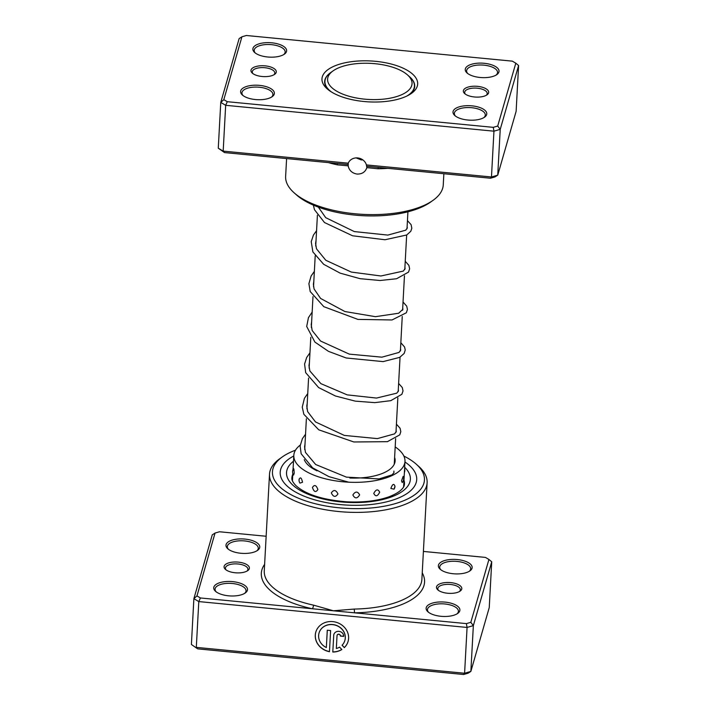 <?xml version="1.0" encoding="UTF-8"?>
<svg xmlns="http://www.w3.org/2000/svg" width="710" height="710" viewBox="0 0 710 710"><rect width="100%" height="100%" fill="white"/><g stroke="black" fill="none" stroke-linecap="round" stroke-linejoin="round"><path stroke-width="1.06" d="M401.461 70.84A42.28 18.069 3.1 0 0 333.079 70.876A42.28 18.069 3.1 0 0 338.173 92.007A42.28 18.069 3.1 0 0 393.544 97.439A42.28 18.069 3.1 0 0 407.478 74.905A42.28 18.069 3.1 0 0 401.461 70.84M333.079 70.876L330.745 72.535A44.819 19.152 3.1 0 0 324.94 81.286A44.819 19.152 3.1 0 0 331.41 91.954M406.865 96.045A44.819 19.152 3.1 0 0 414.445 86.132A44.819 19.152 3.1 0 0 409.617 76.804L407.478 74.905M224.165 566.234A12.682 5.423 -176.9 0 1 238.276 562.125A12.682 5.423 -176.9 0 1 249.316 568.657A12.682 5.423 -176.9 0 1 247.763 570.609A12.682 5.423 -176.9 0 1 236.448 572.863A12.682 5.423 -176.9 0 1 225.443 569.402A12.682 5.423 -176.9 0 1 224.165 566.234M247.036 571.062A11.271 4.819 3.1 0 0 247.852 569.793A11.271 4.819 3.1 0 0 247.932 569.331A11.271 4.819 3.1 0 0 237.486 563.944A11.271 4.819 3.1 0 0 225.496 567.645A11.271 4.819 3.1 0 0 225.416 568.106A11.271 4.819 3.1 0 0 226.117 569.935M436.561 586.717A12.682 5.423 -176.9 0 1 450.673 582.608A12.682 5.423 -176.9 0 1 461.713 589.14A12.682 5.423 -176.9 0 1 460.16 591.093A12.682 5.423 -176.9 0 1 448.844 593.338A12.682 5.423 -176.9 0 1 437.839 589.877A12.682 5.423 -176.9 0 1 436.561 586.717M459.432 591.545A11.271 4.819 3.1 0 0 460.249 590.276A11.271 4.819 3.1 0 0 460.328 589.806A11.271 4.819 3.1 0 0 449.883 584.419A11.271 4.819 3.1 0 0 437.892 588.12A11.271 4.819 3.1 0 0 437.813 588.59A11.271 4.819 3.1 0 0 438.514 590.409M319.047 633A13.437 12.088 16.1 0 1 319.065 632.938A13.437 12.088 16.1 0 1 332.635 624.525A13.437 12.088 16.1 0 1 344.891 640.376A13.437 12.088 16.1 0 1 344.874 640.429M342.069 645.23A13.437 12.088 -163.9 0 0 344.856 640.491A13.437 12.088 -163.9 0 0 332.599 624.64A13.437 12.088 -163.9 0 0 319.03 633.054A13.437 12.088 -163.9 0 0 326.343 647.538L327.274 630.223L330.611 630.551L329.467 651.7A16.8 15.114 16.1 0 1 315.799 632.122A16.8 15.114 16.1 0 1 332.768 621.614A16.8 15.114 16.1 0 1 348.086 641.423A16.8 15.114 16.1 0 1 344.323 647.618L342.069 645.23M315.817 632.069A16.8 15.114 -163.9 0 0 329.467 651.576M333.691 635.414A5.041 4.535 16.1 0 1 333.851 634.509A5.041 4.535 16.1 0 1 338.936 631.35A5.041 4.535 16.1 0 1 343.684 636.382L340.356 636.062A1.677 1.509 -163.9 0 0 337.072 635.432A1.677 1.509 -163.9 0 0 337.019 635.743L336.336 648.505A13.437 12.088 -163.9 0 0 339.593 647.147L341.847 649.535A16.8 15.114 16.1 0 1 332.795 652.02L333.727 635.299L332.795 652.02M333.86 634.447A5.041 4.535 -163.9 0 0 333.727 635.299M337.09 635.379A1.677 1.509 16.1 0 1 340.392 635.938L340.356 636.062M266.143 536.263L219.488 531.763L215.05 533.059L196.954 595.912L200.424 597.962L312.311 608.754A2.822 0.905 102.3 0 0 313.5 605.133L333.407 610.786L354.246 609.065A78.925 33.725 3.1 0 0 421.332 582.688A78.925 33.725 3.1 0 0 421.882 579.413L427.118 482.711A78.925 33.725 -176.9 0 1 426.568 485.995A78.925 33.725 -176.9 0 1 342.628 511.874A78.925 33.725 -176.9 0 1 269.507 474.182A78.925 33.725 -176.9 0 1 270.066 470.899A78.925 33.725 -176.9 0 1 279.731 458.766L282.314 456.921A76.103 32.527 3.1 0 0 272.995 468.627A76.103 32.527 3.1 0 0 339.265 507.819A76.103 32.527 3.1 0 0 423.905 483.182A76.103 32.527 3.1 0 0 416.246 464.18A76.103 32.527 3.1 0 0 403.892 456.077M426.24 607.591A16.916 7.224 -176.9 0 1 445.055 602.115A16.916 7.224 -176.9 0 1 459.778 610.822A16.916 7.224 -176.9 0 1 457.71 613.422A16.916 7.224 -176.9 0 1 442.623 616.422A16.916 7.224 -176.9 0 1 427.944 611.807A16.916 7.224 -176.9 0 1 426.24 607.591M457 613.875A15.505 6.63 3.1 0 0 458.314 611.958A15.505 6.63 3.1 0 0 458.42 611.319A15.505 6.63 3.1 0 0 444.061 603.908A15.505 6.63 3.1 0 0 427.571 608.994A15.505 6.63 3.1 0 0 427.464 609.641A15.505 6.63 3.1 0 0 428.6 612.34M438.496 565.027A16.916 7.224 -176.9 0 1 457.302 559.551A16.916 7.224 -176.9 0 1 472.035 568.266A16.916 7.224 -176.9 0 1 469.958 570.867A16.916 7.224 -176.9 0 1 454.87 573.866A16.916 7.224 -176.9 0 1 440.2 569.251A16.916 7.224 -176.9 0 1 438.496 565.027M469.257 571.319A15.505 6.63 3.1 0 0 470.561 569.402A15.505 6.63 3.1 0 0 470.677 568.754A15.505 6.63 3.1 0 0 456.308 561.353A15.505 6.63 3.1 0 0 439.827 566.438A15.505 6.63 3.1 0 0 439.712 567.086A15.505 6.63 3.1 0 0 440.848 569.784M213.852 587.108A16.916 7.224 -176.9 0 1 232.658 581.632A16.916 7.224 -176.9 0 1 247.382 590.338A16.916 7.224 -176.9 0 1 245.314 592.939A16.916 7.224 -176.9 0 1 230.226 595.938A16.916 7.224 -176.9 0 1 215.547 591.332A16.916 7.224 -176.9 0 1 213.852 587.108M244.604 593.4A15.505 6.63 3.1 0 0 245.917 591.483A15.505 6.63 3.1 0 0 246.024 590.835A15.505 6.63 3.1 0 0 231.664 583.434A15.505 6.63 3.1 0 0 215.174 588.519A15.505 6.63 3.1 0 0 215.068 589.158A15.505 6.63 3.1 0 0 216.204 591.865M226.099 544.552A16.916 7.224 -176.9 0 1 244.914 539.076A16.916 7.224 -176.9 0 1 259.638 547.783A16.916 7.224 -176.9 0 1 257.57 550.383A16.916 7.224 -176.9 0 1 242.483 553.383A16.916 7.224 -176.9 0 1 227.803 548.777A16.916 7.224 -176.9 0 1 226.099 544.552M256.86 550.845A15.505 6.63 3.1 0 0 258.174 548.919A15.505 6.63 3.1 0 0 258.28 548.28A15.505 6.63 3.1 0 0 243.92 540.878A15.505 6.63 3.1 0 0 227.431 545.954A15.505 6.63 3.1 0 0 227.324 546.602A15.505 6.63 3.1 0 0 228.46 549.309M416.22 482.436A68.355 29.208 3.1 0 0 416.708 479.596A68.355 29.208 3.1 0 0 404.957 461.988A68.355 29.208 3.1 0 1 416.708 479.596A68.355 29.208 3.1 0 1 416.22 482.436A68.355 29.208 3.1 0 1 343.533 504.854A68.355 29.208 3.1 0 1 280.202 472.203A68.355 29.208 3.1 0 0 343.533 504.854A68.355 29.208 3.1 0 0 416.22 482.436M293.78 455.971A68.355 29.208 3.1 0 0 280.681 469.372A68.355 29.208 3.1 0 0 280.202 472.203A68.355 29.208 3.1 0 1 280.681 469.372A68.355 29.208 3.1 0 1 293.78 455.971M264.626 564.335A81.739 34.932 -176.9 0 0 261.892 569.873A81.739 34.932 -176.9 0 0 312.311 608.754L466.399 623.611L470.828 622.315L473.348 625.625L467.073 627.445L198.791 601.574L196.306 647.378L464.597 673.249L470.863 671.42L489.243 607.591L491.728 561.788L473.348 625.625L470.863 671.42L468.076 673.213L463.639 674.5L197.664 648.851L191.398 644.476L197.664 648.851M466.399 623.611L467.073 627.445L464.597 673.249L463.639 674.5M200.424 597.962L198.791 601.574L193.874 598.672L191.398 644.476M196.954 595.912L193.874 598.672L212.263 534.843L215.05 533.059M470.828 622.315L488.924 559.462L485.454 557.412L423.4 551.43M416.246 464.18L418.625 466.292A78.925 33.725 -176.9 0 1 427.118 482.711M295.475 450.202A76.103 32.527 3.1 0 0 282.314 456.921M488.924 559.462L491.728 561.788M422.237 572.872A81.739 34.932 -176.9 0 1 354.512 612.819L354.246 609.065M340.392 635.938L343.693 636.258M332.83 651.904A16.8 15.114 -163.9 0 0 341.794 649.472M342.14 645.15L344.323 647.618M344.359 647.493A16.8 15.114 -163.9 0 0 348.104 641.361M327.301 630.231L326.343 647.538M293.514 468.591A5.92 5.92 0 0 0 293.576 475.043L294.197 473.313C293.984 468.502 293.674 467.517 293.265 470.366M302.531 482.267C301.484 477.555 300.33 476.659 299.079 479.578L299.141 479.002A5.92 5.92 0 0 0 299.895 483.119L302.531 482.267M317.894 489.509C316.207 485.036 314.388 484.371 312.444 487.495C313.98 492.039 315.799 492.704 317.894 489.509M337.951 493.938C335.919 489.802 333.709 489.456 331.33 492.9C333.301 497.124 335.51 497.47 337.951 493.938M359.642 494.888C357.609 491.134 355.346 491.169 352.861 494.985C354.929 498.837 357.192 498.802 359.642 494.888M379.673 492.199C377.968 488.817 375.998 489.226 373.762 493.423C375.59 496.893 377.56 496.485 379.673 492.199M394.991 486.297C393.908 483.217 392.532 483.936 390.855 488.453L394.05 489.181L394.991 486.297M403.156 476.357L401.532 480.83L402.233 482.569A5.92 5.92 0 0 0 403.156 476.357M394.618 457.426A45.804 19.578 -176.9 0 1 395.142 460.692A45.804 19.578 -176.9 0 1 395.133 460.879A45.804 19.578 -176.9 0 1 349.844 478.016M317.033 470.819A45.804 19.578 -176.9 0 1 304.262 459.61M395.186 446.918A55.673 23.794 -176.9 0 1 404.993 461.18A55.673 23.794 -176.9 0 1 404.984 461.411A55.673 23.794 -176.9 0 1 348.388 482.17A55.673 23.794 -176.9 0 1 293.807 455.625A55.673 23.794 -176.9 0 1 293.816 455.394A55.673 23.794 -176.9 0 1 300.215 445.117M276.199 72.393A12.682 5.423 -176.9 0 1 274.646 74.346A12.682 5.423 -176.9 0 1 263.33 76.591A12.682 5.423 -176.9 0 1 252.316 73.139A12.682 5.423 -176.9 0 1 251.047 69.971A12.682 5.423 -176.9 0 1 265.149 65.861A12.682 5.423 -176.9 0 1 276.199 72.393M273.909 74.799A11.271 4.819 3.1 0 0 274.726 73.529A11.271 4.819 3.1 0 0 274.805 73.068A11.271 4.819 3.1 0 0 264.36 67.681A11.271 4.819 3.1 0 0 252.369 71.373A11.271 4.819 3.1 0 0 252.29 71.843A11.271 4.819 3.1 0 0 252.991 73.671M488.586 92.877A12.682 5.423 -176.9 0 1 487.033 94.82A12.682 5.423 -176.9 0 1 475.718 97.075A12.682 5.423 -176.9 0 1 464.713 93.614A12.682 5.423 -176.9 0 1 463.435 90.445A12.682 5.423 -176.9 0 1 477.546 86.345A12.682 5.423 -176.9 0 1 488.586 92.877M486.306 95.282A11.271 4.819 3.1 0 0 487.122 94.013A11.271 4.819 3.1 0 0 487.202 93.543A11.271 4.819 3.1 0 0 476.756 88.155A11.271 4.819 3.1 0 0 464.766 91.856A11.271 4.819 3.1 0 0 464.686 92.327A11.271 4.819 3.1 0 0 465.387 94.146M378.279 167.418L378.093 168.785L366.857 167.631L366.404 164.924A9.585 8.627 -163.9 0 0 357.654 157.94A9.585 8.627 -163.9 0 0 348.246 163.176L348.086 163.575M348.024 164.498L224.546 152.588L223.18 151.115L348.246 163.176L348.166 165.829C349.134 170.453 352.098 173.204 357.059 174.065C362.082 174.172 365.348 172.024 366.857 167.631L366.804 167.826M356.145 157.904L361.142 159.883L362.828 159.892M286.512 51.519A16.916 7.224 -176.9 0 1 284.444 54.12A16.916 7.224 -176.9 0 1 269.356 57.119A16.916 7.224 -176.9 0 1 254.677 52.513A16.916 7.224 -176.9 0 1 252.982 48.289A16.916 7.224 -176.9 0 1 271.788 42.813A16.916 7.224 -176.9 0 1 286.512 51.519M283.734 54.581A15.505 6.63 3.1 0 0 285.047 52.655A15.505 6.63 3.1 0 0 285.154 52.016A15.505 6.63 3.1 0 0 270.794 44.606A15.505 6.63 3.1 0 0 254.304 49.691A15.505 6.63 3.1 0 0 254.198 50.339A15.505 6.63 3.1 0 0 255.334 53.037M498.908 72.003A16.916 7.224 -176.9 0 1 496.84 74.603A16.916 7.224 -176.9 0 1 481.753 77.603A16.916 7.224 -176.9 0 1 467.073 72.988A16.916 7.224 -176.9 0 1 465.37 68.763A16.916 7.224 -176.9 0 1 484.184 63.288A16.916 7.224 -176.9 0 1 498.908 72.003M496.13 75.056A15.505 6.63 3.1 0 0 497.444 73.139A15.505 6.63 3.1 0 0 497.55 72.491A15.505 6.63 3.1 0 0 483.191 65.089A15.505 6.63 3.1 0 0 466.701 70.175A15.505 6.63 3.1 0 0 466.594 70.814A15.505 6.63 3.1 0 0 467.73 73.52M486.652 114.559A16.916 7.224 -176.9 0 1 484.584 117.159A16.916 7.224 -176.9 0 1 469.496 120.159A16.916 7.224 -176.9 0 1 454.817 115.544A16.916 7.224 -176.9 0 1 453.122 111.319A16.916 7.224 -176.9 0 1 471.928 105.843A16.916 7.224 -176.9 0 1 486.652 114.559M483.874 117.612A15.505 6.63 3.1 0 0 485.187 115.695A15.505 6.63 3.1 0 0 485.294 115.047A15.505 6.63 3.1 0 0 470.934 107.645A15.505 6.63 3.1 0 0 454.444 112.73A15.505 6.63 3.1 0 0 454.338 113.369A15.505 6.63 3.1 0 0 455.474 116.076M274.264 94.075A16.916 7.224 -176.9 0 1 272.187 96.675A16.916 7.224 -176.9 0 1 257.1 99.675A16.916 7.224 -176.9 0 1 242.43 95.069A16.916 7.224 -176.9 0 1 240.725 90.844A16.916 7.224 -176.9 0 1 259.532 85.369A16.916 7.224 -176.9 0 1 274.264 94.075M271.486 97.137A15.505 6.63 3.1 0 0 272.791 95.211A15.505 6.63 3.1 0 0 272.906 94.572A15.505 6.63 3.1 0 0 258.538 87.17A15.505 6.63 3.1 0 0 242.057 92.247A15.505 6.63 3.1 0 0 241.941 92.895A15.505 6.63 3.1 0 0 243.077 95.593M286.6 158.57L285.633 176.391A78.925 33.725 3.1 0 0 294.135 192.818A78.925 33.725 3.1 0 0 362.615 214.34A78.925 33.725 3.1 0 0 433.029 200.344A78.925 33.725 3.1 0 0 442.694 188.203A78.925 33.725 3.1 0 0 443.253 184.928L443.856 173.737M417.329 85.999A47.916 20.475 -176.9 0 1 411.454 93.374A47.916 20.475 -176.9 0 1 368.712 101.867A47.916 20.475 -176.9 0 1 327.132 88.803A47.916 20.475 -176.9 0 1 322.305 76.84A47.916 20.475 -176.9 0 1 375.599 61.326A47.916 20.475 -176.9 0 1 417.329 85.999M330.62 72.624A45.103 19.276 3.1 0 0 324.967 79.653A45.103 19.276 3.1 0 0 324.647 81.526A45.103 19.276 3.1 0 0 328.402 89.859M410.078 94.288A45.103 19.276 3.1 0 0 414.392 88.28A45.103 19.276 3.1 0 0 414.711 86.407A45.103 19.276 3.1 0 0 409.732 76.911M224.546 152.588L218.272 148.213L220.757 102.409L239.137 38.58L241.924 36.787L223.827 99.648L227.298 101.699L493.272 127.347L497.701 126.052L515.806 63.199L512.336 61.149L246.361 35.5L241.924 36.787M366.404 164.924L491.471 176.985L497.737 175.157L516.126 111.328L518.602 65.524L500.222 129.353L493.947 131.181L225.665 105.311L220.757 102.409L223.827 99.648M367.034 166.326L490.512 178.237L494.95 176.941L497.737 175.157L500.222 129.353L497.701 126.052M490.512 178.237L491.471 176.985L493.947 131.181L493.272 127.347M218.272 148.213L223.18 151.115L225.665 105.311L227.298 101.699M348.166 165.829L337.348 164.853A78.925 33.725 -176.9 0 1 328.339 162.599M433.029 200.344L430.438 202.181A76.103 32.527 -176.9 0 1 362.544 215.68A76.103 32.527 -176.9 0 1 296.505 194.93L294.135 192.818M515.806 63.199L518.602 65.524M337.179 163.451A2.822 0.905 -77.7 0 1 337.348 164.853M269.507 474.182L264.271 570.875A78.925 33.725 3.1 0 0 313.5 605.133M404.673 467.251A62.01 26.501 -176.9 0 1 409.936 481.833A62.01 26.501 -176.9 0 1 340.96 501.908A62.01 26.501 -176.9 0 1 286.973 469.976A62.01 26.501 -176.9 0 1 293.496 461.234M292.795 474.191A56.374 24.096 3.1 0 0 292.28 475.602A56.374 24.096 3.1 0 0 291.89 477.945C291.544 479.898 292.911 482.489 295.999 485.702C305.85 494.462 322.659 499.831 346.436 501.792C362.81 502.618 376.868 500.994 388.618 496.92C403.777 491.24 404.265 485.205 404.238 485.356L404.469 484.042A56.374 24.096 3.1 0 0 403.972 480.209M387.873 168.341A78.925 33.725 -176.9 0 1 378.093 168.785M324.807 83.691L324.94 81.286M304.714 449.563L306.383 418.767M306.915 408.845L308.584 378.057M309.125 368.126L310.794 337.339M311.326 327.425L312.995 296.629M313.536 286.707L315.204 255.911M315.737 245.988L317.405 215.201M394.245 464.26L395.639 438.602M395.976 432.408L397.84 397.884M398.177 391.698L400.049 357.174M400.387 350.988L402.25 316.456M402.588 310.27L404.46 275.746M404.789 269.56L406.661 235.028M406.999 228.842L407.922 211.802M414.312 88.537L414.445 86.132M318.355 207.116L325.712 217.668L354.308 231.575L387.82 235.09L405.783 230.182L407.336 227.83L407.105 226.783M316.03 240.583L315.595 243.45L316.474 248.802L325.801 260.268L351.317 272.072L380.915 275.986L403.333 271.078L405.135 268.522L404.904 267.492M313.829 281.302L313.385 284.257L314.077 288.961L320.601 298.448L344.9 311.53L375.421 316.678L398.665 313.243L402.925 309.24L402.703 308.202M311.619 322.02L311.202 324.568L312.16 330.496L320.556 341.031L349.311 354.13L381.882 357.174L399.029 352.426L400.724 349.968L400.493 348.921M309.418 362.73L308.974 365.614L309.871 370.975L320.902 383.657L347.217 394.875L376.513 398.07L396.819 393.154L398.514 390.686L398.292 389.63M307.208 403.44L306.791 406.005L307.634 411.623L315.524 421.953L344.332 435.416L377.374 438.611L394.627 433.854L396.313 431.387L396.082 430.349M305.007 444.158L304.581 446.785L305.46 452.403L315.666 464.5L346.436 477.138L379.069 478.922L392.018 474.866L393.935 472.798L393.881 471.058M313.376 205.128L314.441 209.645L324.505 222.549L352.577 235.782L385.006 239.749L406.741 234.983L410.797 231.274L411.827 228.238L411.099 224.671L407.442 220.588M316.571 230.67L313.438 235.072L311.228 241.631L312.879 251.917L323.68 264.315L340.188 273.155L360.13 278.693L380.072 280.503L396.562 278.737L408.525 272.099L409.635 268.779L408.88 265.345L405.241 261.307M314.361 271.38L311.122 275.986L308.894 283.689L310.217 291.561L323.84 306.693L357.946 319.411L392.026 319.961L406.351 312.764L407.433 309.445L406.723 306.17L403.031 302.016M312.16 312.098L308.442 317.654L306.693 326.458L314.894 342.069L328.481 351.352L346.187 357.982L383.08 361.612L399.695 357.37L404.159 353.447L405.233 349.995L404.576 347.004L400.83 342.735M309.95 352.808L306.667 357.503L304.581 364.044L305.682 372.661L318.648 387.589L335.457 396.002L355.302 401.141L374.844 402.632L390.793 400.662L401.887 394.272L403.023 390.953L402.286 387.536L398.621 383.444M307.749 393.526L304.421 398.301L302.256 407.132L303.853 414.303L318.772 429.825L353.837 441.975L387.438 441.664L399.774 434.848L400.813 431.662L400.076 428.245L396.42 424.163M305.54 434.236L302.424 438.62L300.117 445.96L301.155 453.77L312.613 467.854L328.952 476.641L348.708 482.188M404.38 472.603A5.92 5.92 0 0 0 404.593 468.635M292.431 480.856L292.831 473.455M293.052 469.487L293.816 455.394M403.608 486.874L404.984 461.411M394.05 489.181A5.92 5.92 0 0 0 394.982 486.403"/></g></svg>
